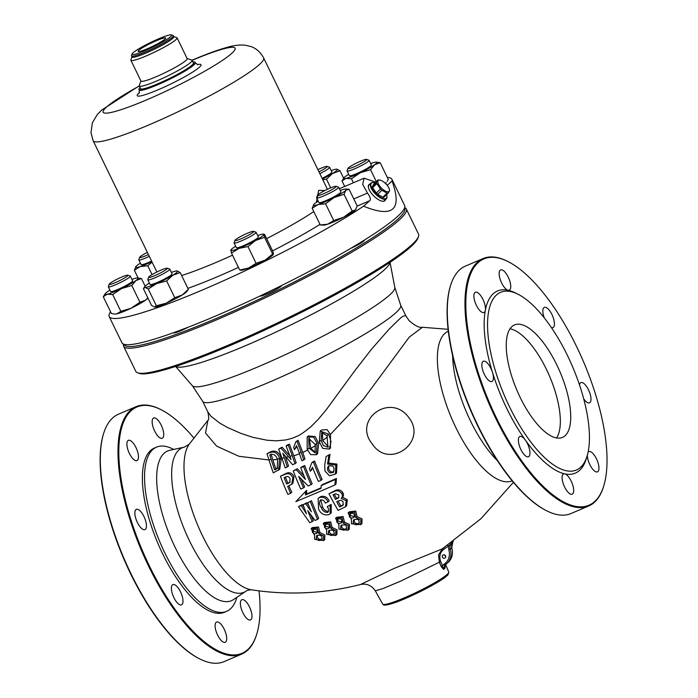 <?xml version="1.0" encoding="UTF-8"?>
<svg xmlns="http://www.w3.org/2000/svg" width="698" height="698" viewBox="0 0 698 698"><rect width="100%" height="100%" fill="white"/><g stroke="black" fill="none" stroke-linecap="round" stroke-linejoin="round"><path stroke-width="1.05" d="M290.63 493.268L287.89 494.402A122.735 47.01 -113.1 0 1 280.421 476.263L285.36 474.23C288.667 472.982 291.171 474.151 292.855 477.737L293.98 476.743L292.863 483.435L287.672 486.462A123.031 47.132 66.9 0 0 290.63 493.268L291.738 492.291A119.349 45.719 66.9 0 1 288.972 485.921M292.855 477.737L291.755 484.421M280.421 476.263L286.494 473.227C289.81 471.979 292.296 473.157 293.98 476.743M285.36 474.23L286.494 473.227M290.089 478.889C289.173 476.673 287.733 476.036 285.77 476.961L284.112 477.641A123.031 47.132 66.9 0 0 286.651 484.011L289.731 482.493L290.089 478.889M286.651 484.011L290.211 481.952M288.309 483.321L289.426 482.335M285.421 477.1A119.349 45.719 66.9 0 0 287.768 483.016M321.001 480.311L322.101 479.343A120.274 46.068 -113.1 0 1 314.615 461.073L312.905 461.814L311.77 462.818L313.481 462.076A123.939 47.481 66.9 0 0 321.001 480.311L318.419 481.428A124.026 47.508 -113.1 0 1 312.477 467.267L310.401 471.202L312.87 468.262M312.181 483.714A120.449 46.138 -113.1 0 1 304.729 465.566L301.911 466.761L300.777 467.765L303.595 466.569A124.113 47.543 66.9 0 0 311.081 484.691L312.181 483.714M303.927 475.783L297.287 468.716L293.273 470.932L296.153 469.719L305.454 479.447A124.078 47.534 -113.1 0 1 300.777 467.765M311.081 484.691L308.15 485.939L298.683 476.455A123.947 47.481 66.9 0 0 303.551 487.885L304.651 486.907A120.274 46.068 -113.1 0 1 301.318 479.168M323.244 523.535L324.387 522.532L330.721 521.903L332.047 527.4L337.047 529.834L336.89 534.467L335.694 535.532L326.69 534.354L326.603 530.14L323.244 523.535L329.569 522.907L330.887 528.43L335.86 530.873L335.694 535.532M311.142 528.595L312.285 527.583L318.541 527.042L319.893 532.504L324.849 535L324.736 539.571L323.532 540.627L314.641 539.353L314.51 535.174L311.142 528.595L317.389 528.054L318.724 533.534L323.671 536.038L323.532 540.627M335.564 518.291L336.706 517.288L343.128 516.572L344.428 522.104L349.454 524.46L349.27 529.171L348.075 530.236L338.958 529.163L338.905 524.905L335.564 518.291L341.976 517.584L343.268 523.134L348.276 525.507L348.075 530.236M269.018 459.991L238.917 456.274L216.685 446.17L205.526 433.048L207.908 420.327L189.141 444.277A81.343 31.157 66.9 0 0 198.223 526.397A81.343 31.157 66.9 0 0 251.245 589.766C287.672 595.438 324.099 593.693 360.517 584.523L393.925 568.495L442.131 548.96L480.922 518.727L513.405 482.318M372.339 444.059C389.397 470.147 428.275 441.572 408.548 417.186C389.955 392.32 352.342 419.943 372.339 444.059M348.101 512.864L349.244 511.852L355.744 511.041L357.036 516.607L362.088 518.893L361.878 523.675L360.674 524.739L351.443 523.77L351.426 519.486L348.101 512.864L354.593 512.053L355.867 517.637L357.036 516.607M336.043 483.967L336.41 478.488L322.301 484.639L321.193 485.607L321.028 488.338L305.436 494.969L305.628 491.366L295.847 501.6A307.539 35.79 -25.9 0 0 334.935 484.944L336.043 483.967M321.054 487.823L306.535 494.001L306.736 490.389L305.628 491.366M307.539 450.149L302.775 452.435A120.44 46.138 66.9 0 0 304.991 458.961L301.92 460.793A124.113 47.543 -113.1 0 1 299.276 453.046L301.196 452.217A124.113 47.543 66.9 0 0 303.839 459.973M318.628 443.5L317.59 453.7L316.447 454.712L310.662 454.625L307.199 449.276L307.172 436.931L308.28 435.953L315.217 436.59L318.628 443.5L319.64 442.811M330.477 434.374L330.459 448.046L329.308 449.067L322.685 448.334L319.3 441.686L320.26 431.076L321.403 430.073L327.022 429.567L330.477 434.374L363.196 399.509L409.237 337.151L422.403 327.283C419.332 327.92 414.874 325.687 409.037 320.591L405.826 315.758C401.743 315.417 398.401 320.687 398.471 319.989L388.969 329.334L371.493 349.227L355.203 370.228L326.036 410.031L318.244 419.341L310.793 426.827C297.557 437.655 296.493 435.971 295.202 437.07C295.83 436.739 292.924 438.431 285.264 440.01L276.268 440.822L267.098 440.237L252.894 437.341L240.897 433.379L227.496 427.49L219.791 423.145L210.971 416.252L207.829 411.907C208.964 417.439 208.99 420.24 207.908 420.327M282.132 458.699L281.224 458.848L279.758 469.222L273.258 472.86A122.063 46.757 -113.1 0 1 268.922 459.677L271.26 459.546A122.359 46.871 66.9 0 0 274.637 469.902L277.167 468.576L277.656 460.314L277.193 458.961L279.628 458.612L278.607 470.243M286.686 457.792L285.857 457.975A119.899 45.928 66.9 0 0 288.562 466.02L285.255 467.93A123.406 47.272 -113.1 0 1 281.975 458.202L284.269 457.748A123.572 47.333 66.9 0 0 287.41 467.032M299.529 453.805L293.841 455.838A120.309 46.085 66.9 0 0 296.205 462.818L292.689 464.824L282.83 453.238L284.269 457.748M328.889 455.349L327.528 464.039L335.825 465.077L335.433 474.038L336.541 473.052L336.942 464.083L328.653 463.044L330.032 454.337L326.071 456.588L330.032 454.337M345.527 506.748L338.129 510.404A123.886 47.455 -113.1 0 1 328.985 493.748L334.168 491.497C337.239 490.127 339.76 490.86 341.75 493.669C342.744 495.458 342.561 497.028 341.182 498.363L346.173 500.667L345.527 506.748L346.653 505.753L347.29 499.681L342.709 497.299M341.75 493.669L342.858 492.692C343.852 494.489 343.669 496.051 342.299 497.377L341.182 498.363M342.858 492.692C340.877 489.883 338.356 489.158 335.276 490.52L328.985 493.748M331.184 504.418L327.222 506.626L331.184 504.418L331.28 512.803L328.732 514.679C324.142 515.578 320.757 513.745 318.585 509.182L318.131 498.433L319.483 497.595C323.322 496.566 326.175 498.006 328.034 501.914L325.294 503.092C324.396 500.728 322.851 499.663 320.661 499.899L320.19 500.196M328.557 511.477C325.678 511.346 323.654 509.784 322.502 506.774L320.836 499.847M328.034 501.914L329.142 500.937C327.301 497.046 324.448 495.606 320.583 496.618L318.131 498.424M311.439 500.736L307.652 502.839L311.439 500.736L318.646 518.431L317.52 519.425L315.068 520.455L307.705 510.57L312.189 521.659L309.755 522.671L298.474 506.669L301.117 505.57L306.474 513.815L303.072 504.759L305.689 503.668L311.36 511.782L307.652 502.839M308.734 505.526L306.788 502.691L303.072 504.759M304.066 507.49L302.217 504.593L298.474 506.669M312.189 521.659L313.315 520.664L310.968 515.054M301.196 452.217L296.973 441.232L295.812 441.721L293.666 447.593L294.46 449.643L296.563 445.621L299.276 453.046M277.342 459.389L272.866 459.799A118.669 45.457 66.9 0 0 275.806 468.882L277.682 468.026M272.866 459.799L270.937 453.988M271.26 459.546L269.777 455.017L270.772 454.625C273.895 453.813 276.033 455.262 277.193 458.961M274.637 469.902L275.806 468.882M275.658 469.492L276.818 468.463M279.628 458.612C277.891 453.133 274.689 451.117 270.021 452.548L266.968 453.752L268.922 459.677M286.276 457.286L288.562 456.701L280.954 448.16L278.659 449.093L281.975 458.202M285.857 457.975L285.203 456.003M334.935 484.944L335.31 479.465L321.193 485.607M335.31 479.465L336.41 478.488M305.436 494.969L306.535 494.001M355.867 517.637L360.901 519.94L360.674 524.739M353.144 522.924C354.793 525.062 356.73 525.28 358.955 523.57C359.723 519.722 357.926 518.509 353.554 519.94L353.144 522.924M349.323 516.607C350.762 518.256 352.359 518.474 354.122 517.235C354.95 513.571 353.424 512.498 349.524 514.007L349.323 516.607M350.23 513.536L350.475 515.586L354.584 516.66M354.244 519.478L354.322 521.877C355.605 523.77 357.297 524.154 359.4 523.038M173.697 449.442A89.265 34.193 66.9 0 0 156.561 447.13A89.265 34.193 66.9 0 0 152.879 449.468A89.265 34.193 66.9 0 0 162.433 547.808A89.265 34.193 66.9 0 0 226.649 611.326A89.265 34.193 66.9 0 0 236.831 597.34M156.561 447.13L154.389 448.055A89.265 34.193 66.9 0 0 157.984 543.576A89.265 34.193 66.9 0 0 224.477 612.251L226.649 611.326M193.739 437.873A133.903 51.294 66.9 0 0 161.159 409.743A133.903 51.294 66.9 0 0 119.131 442.933A133.903 51.294 66.9 0 0 149.259 565.642A133.903 51.294 66.9 0 0 247.52 649.786A133.903 51.294 66.9 0 0 256.829 633.863A133.903 51.294 66.9 0 0 259.054 590.883M137.349 522.392A11.002 4.214 66.9 0 0 144.975 529.599A11.002 4.214 66.9 0 0 145.533 520.542A11.002 4.214 66.9 0 0 136.337 509.357A11.002 4.214 66.9 0 0 137.349 522.392M217.602 635.075A11.002 4.214 66.9 0 0 225.227 642.282A11.002 4.214 66.9 0 0 225.323 631.865A11.002 4.214 66.9 0 0 217.759 621.962A11.002 4.214 66.9 0 0 216.581 622.04A11.002 4.214 66.9 0 0 217.602 635.075M154.651 431.067A11.002 4.214 66.9 0 0 162.276 438.274A11.002 4.214 66.9 0 0 161.831 426.495A11.002 4.214 66.9 0 0 153.639 418.023A11.002 4.214 66.9 0 0 154.651 431.067M242.878 612.748A11.002 4.214 66.9 0 0 250.495 619.955A11.002 4.214 66.9 0 0 250.059 608.176A11.002 4.214 66.9 0 0 241.857 599.713A11.002 4.214 66.9 0 0 240.505 601.868A11.002 4.214 66.9 0 0 242.878 612.748M173.889 597.645A11.002 4.214 66.9 0 0 181.515 604.852A11.002 4.214 66.9 0 0 178.418 588.274A11.002 4.214 66.9 0 0 172.877 584.61A11.002 4.214 66.9 0 0 173.889 597.645M129.383 453.395A11.002 4.214 66.9 0 0 137.009 460.593A11.002 4.214 66.9 0 0 136.564 448.823A11.002 4.214 66.9 0 0 128.362 440.351A11.002 4.214 66.9 0 0 129.383 453.395M199.645 658.877L199 658.546A133.903 51.294 -113.1 0 1 123.555 558.269A133.903 51.294 -113.1 0 1 103.339 434.426L103.548 433.728A134.513 51.521 66.9 0 0 123.86 558.138A134.513 51.521 66.9 0 0 199.645 658.877A134.513 51.521 66.9 0 0 224.058 661.625L241.717 654.087A134.513 51.521 -113.1 0 1 141.519 550.6A134.513 51.521 -113.1 0 1 136.11 406.664A134.513 51.521 -113.1 0 1 160.514 409.412L161.159 409.743M136.11 406.664L118.442 414.202A134.513 51.521 66.9 0 0 103.548 433.728M256.829 633.863L256.611 634.561A134.513 51.521 -113.1 0 1 247.267 650.553A134.513 51.521 -113.1 0 1 241.717 654.087M546.63 510.77L545.984 510.439A133.903 51.294 -113.1 0 1 470.539 410.162A133.903 51.294 -113.1 0 1 450.315 286.32L450.533 285.622A134.513 51.521 66.9 0 0 470.845 410.04A134.513 51.521 66.9 0 0 546.63 510.77A134.513 51.521 66.9 0 0 571.034 513.519L588.693 505.98A134.513 51.521 -113.1 0 1 488.504 402.502A134.513 51.521 -113.1 0 1 483.086 258.557A134.513 51.521 -113.1 0 1 507.49 261.305L508.144 261.637A133.903 51.294 66.9 0 0 481.882 383.472A133.903 51.294 66.9 0 0 594.504 501.679A133.903 51.294 66.9 0 0 603.805 485.756A133.903 51.294 66.9 0 0 583.589 361.913A133.903 51.294 66.9 0 0 508.144 261.637M482.964 299.451A11.002 4.214 -113.1 0 1 485.337 310.34A11.002 4.214 -113.1 0 1 483.984 312.495A11.002 4.214 -113.1 0 1 475.792 304.023A11.002 4.214 -113.1 0 1 475.347 292.244A11.002 4.214 -113.1 0 1 482.964 299.451M587.114 455.986L586.268 458.769A99.046 37.945 -113.1 0 1 579.384 470.539A99.046 37.945 -113.1 0 1 564.734 473.855A11.002 4.214 -113.1 0 1 572.299 483.758A11.002 4.214 -113.1 0 1 572.203 494.175A11.002 4.214 -113.1 0 1 564.01 485.712A11.002 4.214 -113.1 0 1 563.565 473.933A11.002 4.214 -113.1 0 1 564.734 473.855A99.046 37.945 -113.1 0 1 525.402 440.168A11.002 4.214 -113.1 0 1 528.499 456.745A11.002 4.214 -113.1 0 1 520.298 448.282A11.002 4.214 -113.1 0 1 519.853 436.503A11.002 4.214 -113.1 0 1 525.402 440.168A99.046 37.945 -113.1 0 1 492.509 372.435A11.002 4.214 -113.1 0 1 491.95 381.492A11.002 4.214 -113.1 0 1 483.758 373.029A11.002 4.214 -113.1 0 1 483.313 361.25A11.002 4.214 -113.1 0 1 490.938 368.457A11.002 4.214 -113.1 0 1 492.509 372.435A99.046 37.945 -113.1 0 1 485.337 310.34A99.046 37.945 -113.1 0 1 508.083 290.246A11.002 4.214 -113.1 0 1 500.518 280.343A11.002 4.214 -113.1 0 1 500.614 269.925A11.002 4.214 -113.1 0 1 508.24 277.123A11.002 4.214 -113.1 0 1 509.261 290.167A11.002 4.214 -113.1 0 1 508.083 290.246A99.046 37.945 -113.1 0 1 515.499 292.977L518.091 294.286A96.603 37.003 -113.1 0 1 572.526 366.633A96.603 37.003 -113.1 0 1 587.114 455.986A96.603 37.003 -113.1 0 1 580.396 467.468A96.603 37.003 -113.1 0 1 499.149 382.19A96.603 37.003 -113.1 0 1 518.091 294.286M588.074 452.243A11.002 4.214 -113.1 0 1 588.842 451.606A11.002 4.214 -113.1 0 1 597.034 460.069A11.002 4.214 -113.1 0 1 597.479 471.848A11.002 4.214 -113.1 0 1 591.032 466.814A11.002 4.214 -113.1 0 1 587.358 455.157M579.488 384.903A11.002 4.214 -113.1 0 1 580.867 382.609A11.002 4.214 -113.1 0 1 588.493 389.807A11.002 4.214 -113.1 0 1 589.513 402.851A11.002 4.214 -113.1 0 1 583.676 398.759M544.265 317.852A11.002 4.214 -113.1 0 1 544.327 307.347A11.002 4.214 -113.1 0 1 551.952 314.554A11.002 4.214 -113.1 0 1 552.964 327.589A11.002 4.214 -113.1 0 1 551.368 327.545M511.966 326.533A61.145 23.418 66.9 0 0 518.509 393.89A61.145 23.418 66.9 0 0 562.492 437.393A61.145 23.418 66.9 0 0 560.032 371.964A61.145 23.418 66.9 0 0 514.487 324.928A61.145 23.418 66.9 0 0 511.966 326.533M603.805 485.756L603.596 486.454A134.513 51.521 -113.1 0 1 594.251 502.447A134.513 51.521 -113.1 0 1 588.693 505.98M483.086 258.557L465.426 266.095A134.513 51.521 66.9 0 0 459.877 269.629A134.513 51.521 66.9 0 0 450.533 285.622M444.774 566.488L445.045 568.085L443.527 569.42L441.084 566.348L439.321 562.213L400.582 581.172L383.211 588.475L375.315 590.822C371.493 585.334 366.563 583.231 360.517 584.523M443.099 548.314L444.137 549.012C440.002 552.118 438.85 556.297 440.7 561.55L439.321 562.213L438.588 554.858L442.305 548.881M445.219 564.874L445.045 568.085L444.739 566.427M441.084 566.348L442.462 565.677L443.527 569.42L444.748 565.171A1.222 0.48 -121.7 0 1 444.722 565.197L444.722 565.197A1.222 0.48 -121.7 0 1 443.71 564.481A14.065 12.887 -131.5 0 0 448.823 549.815L448.544 546.098L444.137 549.012M440.7 561.55L442.462 565.677L443.71 564.481M444.495 554.893A1.832 1.684 -131.5 0 0 445.673 556.236M445.542 555.87A1.832 1.684 -131.5 0 0 442.768 555.163A1.832 1.684 -131.5 0 0 442.724 557.65A1.832 1.684 -131.5 0 0 445.542 555.87M451.728 547.79L452.871 541.674M453.377 541.116C451.754 542.233 451.24 544.475 451.824 547.843C453.377 553.697 452.086 558.609 447.976 562.571A15.286 14.004 -131.5 0 0 451.772 547.947L448.823 549.815M447.531 545.391A1.222 0.489 -124 0 1 448.544 546.098L452.644 541.805C450.289 543.663 449.512 546.141 450.306 549.239A15.286 14.004 48.5 0 1 446.511 563.871A15.286 14.004 48.5 0 1 444.748 565.171M340.624 528.342C342.282 530.48 344.193 530.724 346.365 529.058C347.107 525.262 345.318 524.041 340.999 525.393L340.624 528.342M336.802 522.025C338.233 523.683 339.813 523.91 341.54 522.706C342.343 519.094 340.825 518.012 336.977 519.443L336.802 522.025M337.684 518.98L337.954 521.005L341.994 522.13M341.697 524.931L341.802 527.304C343.067 529.189 344.742 529.59 346.801 528.526M343.268 523.134L344.428 522.104M316.255 538.594C317.913 540.732 319.78 541.011 321.848 539.432C322.52 535.75 320.757 534.511 316.56 535.706L316.255 538.594M312.416 532.295C313.847 533.961 315.391 534.223 317.032 533.08C317.764 529.573 316.273 528.465 312.538 529.765L312.416 532.295M313.254 529.293L313.568 531.274L317.477 532.495M317.267 535.244L317.433 537.547C318.689 539.406 320.303 539.859 322.284 538.891M318.724 533.534L319.893 532.504M328.33 533.569C329.988 535.706 331.882 535.968 333.993 534.345C334.7 530.602 332.929 529.372 328.671 530.646L328.33 533.569M324.5 527.252C325.931 528.918 327.493 529.163 329.177 527.993C329.953 524.425 328.444 523.334 324.649 524.695L324.5 527.252M325.364 524.233L325.652 526.24L329.631 527.409M329.369 530.183L329.508 532.522C330.765 534.398 332.405 534.825 334.429 533.804M330.887 528.43L332.047 527.4M295.053 463.83A123.982 47.49 66.9 0 1 292.261 455.62L290.002 456.3A123.895 47.455 -113.1 0 0 291.075 459.554L291.066 459.52M288.562 456.701L290.987 459.598M292.261 455.62L288.283 445.149L286.136 446.039L290.002 456.3M288.283 445.149L289.391 444.164L287.244 445.054L286.136 446.039M289.836 455.794L282.071 447.174L278.659 449.093M280.954 448.16L282.071 447.174M281.224 458.848L281.067 458.342C279.375 452.4 276.076 450.131 271.173 451.527L266.968 453.752M279.881 459.389L281.067 458.342M270.021 452.548L271.173 451.527M329.308 449.067L331.035 441.633L328.749 434.208L320.26 431.076M327.999 447.252L323.322 445.533L321.176 440.307L319.3 441.686M327.964 447.278L327.004 435.692L328.749 434.208M321.176 440.307L321.769 432.586L327.004 435.692M327.467 436.887L322.72 440.586L322.397 432.184M322.72 440.586L328.365 446.685M316.447 454.712L317.067 443.256L313.577 437.114L307.172 436.931M315.147 452.889L309.092 448.238L307.199 449.276M315.112 452.923L315.226 444.495L317.067 443.256M309.092 448.238L308.708 438.414L315.226 444.495M315.557 445.533L310.767 448.404L309.301 438.082M310.767 448.404L315.409 452.348M302.775 452.435L298.072 440.255L295.812 441.721M296.973 441.232L298.072 440.255M294.46 449.643L296.894 446.441M293.841 455.838L289.391 444.164M208.292 354.514L204.374 356.05M290.351 317.887L280.195 322.816M363.658 278.755L359.915 280.945M418.495 236.535L417.919 238.14A155.907 18.148 154.1 0 1 285.639 320.181A155.907 18.148 154.1 0 1 139.356 373.404L137.742 372.863A157.129 18.288 -25.9 0 0 285.168 319.222A157.129 18.288 -25.9 0 0 418.495 236.535A157.129 18.288 -25.9 0 0 418.53 234.135L406.323 209.007A157.129 18.288 154.1 0 1 272.97 294.094A157.129 18.288 154.1 0 1 123.633 346.278A157.129 18.288 154.1 0 1 123.581 344.14M123.633 346.278L135.831 371.406A157.129 18.288 -25.9 0 0 137.742 372.863M404.683 207.646A157.129 18.288 154.1 0 1 406.323 209.007M124.069 344.306A155.907 18.148 -25.9 0 0 272.377 292.872A155.907 18.148 -25.9 0 0 404.508 208.135M350.815 248.305A12.232 1.422 -25.9 0 0 361.756 242.564A12.232 1.422 -25.9 0 0 364.347 240.217L364.312 240.129M259.892 296.057A12.232 1.422 -25.9 0 0 271.714 291.764A12.232 1.422 -25.9 0 0 281.817 285.421M173.497 332.71L173.532 332.789A12.232 1.422 -25.9 0 0 177.414 332.056A12.232 1.422 -25.9 0 0 188.102 327.24M387.285 177.379A157.129 18.288 154.1 0 1 391.901 179.29L404.631 205.509A157.129 18.288 154.1 0 1 271.269 290.595A157.129 18.288 154.1 0 1 121.932 342.779L109.202 316.56A157.129 18.288 154.1 0 1 110.554 311.753M353.781 198.921L367.506 193.058C370.184 196.74 370.935 199.296 369.766 200.71L363.562 206.189A157.129 18.288 154.1 0 1 209.391 287A157.129 18.288 154.1 0 1 109.202 316.56M391.901 179.29A157.129 18.288 154.1 0 1 392.049 181.026L387.198 185.31M363.562 206.189C392.974 218.221 402.476 209.828 392.049 181.026M327.702 224.206A18.34 2.138 -25.9 0 0 343.643 217.226L352.167 211.005L355.395 209.95A18.34 2.138 154.1 0 1 343.643 217.226L333.705 220.516L327.702 224.206A18.34 2.138 154.1 0 1 323.488 225.166L320.286 224.974L327.702 224.206M355.832 209.435A18.34 2.138 154.1 0 1 355.797 209.479A18.34 2.138 154.1 0 1 355.395 209.95L355.797 209.479M186.985 291.371A18.34 2.138 154.1 0 1 182.257 294.966A18.34 2.138 154.1 0 1 166.272 303.194A18.34 2.138 154.1 0 1 154.668 307.059A18.34 2.138 154.1 0 1 154.651 307.059L156.361 305.768L166.272 303.194L174.77 297.697L182.257 294.966L188.329 289.295L186.985 291.371M147.863 297.898L147.522 298.378A18.34 2.138 154.1 0 1 145.446 300.219A18.34 2.138 154.1 0 1 131.093 308.246A18.34 2.138 154.1 0 1 116.819 313.864A18.34 2.138 154.1 0 1 115.214 314.065L116.819 313.864L120.841 311.334L131.093 308.246L139.923 302.234L145.446 300.219L147.845 297.863M240.191 270.196L240.941 270.239A18.34 2.138 -25.9 0 0 248.567 268.032L256.096 263.329L265.092 260.153A18.34 2.138 154.1 0 1 248.567 268.032L240.382 269.882M273.372 254.377L273.25 254.552A18.34 2.138 154.1 0 1 265.092 260.153L272.674 254.055L273.433 254.124L272.77 251.271L264.647 234.537L263.888 234.458L264.647 234.537M385.409 183.373L386.264 182.562A18.34 2.138 154.1 0 1 385.453 183.417M348.677 174.264A18.34 2.138 -25.9 0 0 346.103 175.975A18.34 2.138 -25.9 0 0 344.027 177.807L342.003 180.913L344.699 186.479M342.003 180.913L346.016 178.383L351.452 178.775L353.389 182.771M351.452 178.775L360.281 172.764L370.533 169.684L376.335 181.62M387.172 181.253L388.289 179.456L380.166 162.721L376.335 162.119A18.34 2.138 -25.9 0 0 374.73 162.329A18.34 2.138 -25.9 0 0 370.673 163.585M370.533 169.684L374.643 164.737L380.166 162.721M344.027 177.807A18.34 2.138 -25.9 0 0 346.016 178.383A18.34 2.138 -25.9 0 0 360.281 172.764A18.34 2.138 -25.9 0 0 374.643 164.737A18.34 2.138 -25.9 0 0 376.335 162.119M347.089 170.993L349.375 175.695A12.232 1.422 -25.9 0 0 356.704 173.593A12.232 1.422 -25.9 0 0 371.371 165.016L369.085 160.313A12.232 1.422 154.1 0 1 354.418 168.899A12.232 1.422 154.1 0 1 347.107 171.027A12.232 1.422 154.1 0 1 347.089 170.993A12.232 1.422 154.1 0 1 347.089 170.809L347.944 168.393A10.391 1.213 -25.9 0 0 347.962 168.584A10.391 1.213 -25.9 0 0 358.493 164.772A10.391 1.213 -25.9 0 0 366.52 159.38A10.391 1.213 -25.9 0 0 356.765 162.931A10.391 1.213 -25.9 0 0 347.944 168.393M366.52 159.38L368.937 160.2A12.232 1.422 154.1 0 1 369.085 160.313M316.342 202.394L318.646 190.362L324.832 190.571M367.506 193.058L362.69 184.429L364.068 178.208L375.803 182.143M369.879 184.141A11.308 4.52 45.2 0 0 368.998 184.586A11.308 4.52 45.2 0 0 368.919 184.656A11.308 4.52 45.2 0 0 373.692 195.868A11.308 4.52 45.2 0 0 384.868 200.701A11.308 4.52 45.2 0 0 385.401 199.741M192.857 61.93A31.183 3.63 154.1 0 1 195.047 62.235A31.183 3.63 154.1 0 1 168.584 79.118A31.183 3.63 154.1 0 1 138.946 89.475A31.183 3.63 154.1 0 1 140.062 87.573M187.099 58.475L191.714 60.037A29.351 3.411 154.1 0 1 192.072 60.307L193.398 63.038A29.351 3.411 154.1 0 1 168.488 78.926A29.351 3.411 154.1 0 1 140.595 88.672L139.268 85.941A29.351 3.411 154.1 0 1 139.277 85.496L140.9 80.907M192.072 60.307A29.351 3.411 154.1 0 1 167.162 76.195A29.351 3.411 154.1 0 1 139.268 85.941M173.767 36.61L176.786 37.631A25.678 2.993 154.1 0 1 177.1 37.875L187.177 58.632A25.678 2.993 154.1 0 1 165.382 72.531A25.678 2.993 154.1 0 1 140.979 81.064L130.901 60.307A25.678 2.993 154.1 0 1 130.901 59.915L131.966 56.904M177.1 37.875A25.678 2.993 154.1 0 1 155.305 51.774A25.678 2.993 154.1 0 1 130.901 60.307M171.411 34.9L173.025 35.45A23.235 2.705 154.1 0 1 173.305 35.659L173.837 36.758A23.235 2.705 154.1 0 1 154.118 49.331A23.235 2.705 154.1 0 1 132.035 57.053L131.503 55.962A23.235 2.705 154.1 0 1 131.512 55.604L132.079 53.999A22.013 2.565 -25.9 0 0 145.271 50.553A22.013 2.565 -25.9 0 0 171.411 34.9A22.013 2.565 -25.9 0 0 150.759 42.412A22.013 2.565 -25.9 0 0 132.079 53.999M173.305 35.659A23.235 2.705 154.1 0 1 145.437 51.966A23.235 2.705 154.1 0 1 131.503 55.962M156.465 40.667A15.286 1.78 154.1 0 1 165.644 38.12A15.286 1.78 154.1 0 1 152.653 46.321A15.286 1.78 154.1 0 1 138.169 51.46A15.286 1.78 154.1 0 1 156.465 40.667M151.588 261.078A12.232 1.422 154.1 0 1 148.43 262.492A12.232 1.422 154.1 0 1 141.101 264.594L138.815 259.892A12.232 1.422 154.1 0 1 138.815 259.708L139.67 257.3A10.391 1.213 -25.9 0 0 148.412 254.543M140.403 263.163A18.34 2.138 -25.9 0 0 136.154 266.235A18.34 2.138 -25.9 0 0 135.752 266.706A18.34 2.138 -25.9 0 0 140.35 266.531A18.34 2.138 -25.9 0 0 151.894 261.715M149.302 256.375A12.232 1.422 154.1 0 1 146.144 257.798A12.232 1.422 154.1 0 1 138.815 259.892M147.365 252.388A10.391 1.213 -25.9 0 0 139.67 257.3M136.154 266.235L134.348 270.222L140.35 266.531L147.775 265.764L152.094 262.134M147.775 265.764L152.077 274.619M134.348 270.222L138.108 277.961M322.799 179.761L326.463 179.159L330.695 187.867M326.463 179.159L332.536 173.497L340.031 170.757L343.686 178.295M340.031 170.757L336.881 169.125A18.34 2.138 -25.9 0 0 331.218 170.591M322.432 178.993A18.34 2.138 -25.9 0 0 332.536 173.497A18.34 2.138 -25.9 0 0 336.898 169.125A18.34 2.138 -25.9 0 0 336.881 169.125L336.881 169.125M318.942 171.821A10.391 1.213 -25.9 0 0 327.057 166.386L329.482 167.206A12.232 1.422 154.1 0 1 329.631 167.319L331.916 172.022A12.232 1.422 154.1 0 1 322.118 178.356M329.631 167.319A12.232 1.422 154.1 0 1 319.832 173.654M327.057 166.386A10.391 1.213 -25.9 0 0 317.895 169.649M384.371 200.754A11.002 4.397 -134.8 0 1 384.258 200.876A11.002 4.397 -134.8 0 1 383.673 201.268M368.343 185.851A11.002 4.397 -134.8 0 1 368.736 185.267A11.002 4.397 -134.8 0 1 368.867 185.153M368.422 187.387A10.636 4.249 45.2 0 0 368.431 187.544L368.396 187.169A11.002 4.397 45.2 0 0 368.5 187.841M381.684 201.103A11.002 4.397 45.2 0 0 382.356 201.207L381.981 201.172A10.636 4.249 45.2 0 0 382.138 201.181M369.05 184.961A11.002 4.397 45.2 0 0 368.98 185.031A11.002 4.397 45.2 0 0 368.396 187.169M382.356 201.207A11.002 4.397 45.2 0 0 384.493 200.64L386.404 198.747A11.002 4.397 -134.8 0 1 372.575 190.51A11.002 4.397 -134.8 0 1 370.882 183.138A11.002 4.397 -134.8 0 1 373.02 182.562A11.002 4.397 -134.8 0 1 373.238 182.588M386.962 196.391A11.002 4.397 -134.8 0 1 386.989 196.609A11.002 4.397 -134.8 0 1 386.404 198.747M374.983 182.963A10.636 4.249 45.2 0 0 373.447 182.606A10.636 4.249 45.2 0 0 373.02 190.284A10.636 4.249 45.2 0 0 382.138 198.188A10.636 4.249 45.2 0 0 386.945 196.182A10.636 4.249 45.2 0 0 386.605 194.646M388.053 193.206L383.917 197.316A8.681 3.473 -134.8 0 1 382.87 197.237L377.714 194.341A8.681 3.473 -134.8 0 1 376.327 193.049L372.671 187.727A8.681 3.473 -134.8 0 1 372.339 186.514L373.849 184.089L377.976 179.979L376.466 182.405A8.681 3.473 45.2 0 0 376.807 183.618L380.462 188.94A8.681 3.473 45.2 0 0 381.841 190.231L387.006 193.128A8.681 3.473 45.2 0 0 388.053 193.206L389.58 190.833L389.493 189.926A7.704 3.08 -134.8 0 1 381.466 188.128A7.704 3.08 -134.8 0 1 379.712 180.093A7.704 3.08 -134.8 0 1 387.896 186.261A7.704 3.08 -134.8 0 1 389.493 189.926M379.712 180.093L378.578 179.988A8.681 3.473 45.2 0 0 377.976 179.979M372.339 186.514L376.466 182.405M372.671 187.727L376.807 183.618M376.327 193.049L380.462 188.94M377.714 194.341L381.841 190.231M382.87 197.237L387.006 193.128M109.935 290.08A18.34 2.138 -25.9 0 0 107.361 291.781A18.34 2.138 -25.9 0 0 105.285 293.622L103.26 296.729L107.274 294.198L112.71 294.591L121.539 288.579L131.791 285.499L135.901 280.552L141.424 278.537L145.132 286.171M141.424 278.537L137.593 277.935A18.34 2.138 -25.9 0 0 135.988 278.144A18.34 2.138 -25.9 0 0 131.931 279.392M103.26 296.729L111.383 313.463L114.507 314.03M112.71 294.591L120.841 311.334M131.791 285.499L139.923 302.234M127.778 275.195L130.203 276.015A12.232 1.422 154.1 0 1 130.325 276.094A12.232 1.422 154.1 0 1 130.352 276.129L132.629 280.832A12.232 1.422 154.1 0 1 117.962 289.408A12.232 1.422 154.1 0 1 110.633 291.511L108.347 286.808A12.232 1.422 154.1 0 1 108.347 286.625L109.202 284.208A10.391 1.213 -25.9 0 0 118.651 281.128A10.391 1.213 -25.9 0 0 127.882 275.265A10.391 1.213 -25.9 0 0 127.778 275.195A10.391 1.213 -25.9 0 0 118.023 278.746A10.391 1.213 -25.9 0 0 109.202 284.208M105.285 293.622A18.34 2.138 -25.9 0 0 107.274 294.198A18.34 2.138 -25.9 0 0 121.539 288.579A18.34 2.138 -25.9 0 0 135.901 280.552A18.34 2.138 -25.9 0 0 137.593 277.935M130.352 276.129A12.232 1.422 154.1 0 1 115.676 284.714A12.232 1.422 154.1 0 1 108.347 286.808M149.389 283.074A18.34 2.138 -25.9 0 0 144.739 286.616L143.395 288.693L151.518 305.427L154.668 307.059M143.395 288.693L145.105 287.393L148.229 289.024L156.361 305.768M148.229 289.024L156.727 283.528L166.639 280.962L174.77 297.697M166.639 280.962L172.711 275.3L180.206 272.56L188.329 289.295M180.206 272.56L177.056 270.929A18.34 2.138 -25.9 0 0 177.056 270.929A18.34 2.138 -25.9 0 0 171.394 272.386M167.232 268.189L169.658 269.009A12.232 1.422 154.1 0 1 169.806 269.123L172.092 273.825A12.232 1.422 154.1 0 1 157.416 282.402A12.232 1.422 154.1 0 1 150.087 284.505L147.81 279.802A12.232 1.422 154.1 0 1 147.81 279.619L148.665 277.202A10.391 1.213 -25.9 0 0 158.542 273.913A10.391 1.213 -25.9 0 0 167.232 268.189A10.391 1.213 -25.9 0 0 164.065 268.913A10.391 1.213 -25.9 0 0 154.337 273.346A10.391 1.213 -25.9 0 0 148.665 277.202M144.739 286.616A18.34 2.138 -25.9 0 0 145.105 287.393A18.34 2.138 -25.9 0 0 156.727 283.528A18.34 2.138 -25.9 0 0 172.711 275.3A18.34 2.138 -25.9 0 0 177.074 270.929L177.056 270.929M169.806 269.123A12.232 1.422 154.1 0 1 155.139 277.708A12.232 1.422 154.1 0 1 147.81 279.802M231.596 250.285L230.829 250.216L231.492 253.077L239.623 269.812M231.492 253.077L239.021 248.366L247.965 246.586L256.096 263.329M247.965 246.586L255.547 240.487L264.542 237.32L272.674 254.055L273.433 254.124M264.542 237.32L263.888 234.458A18.34 2.138 -25.9 0 0 263.329 234.1A18.34 2.138 -25.9 0 0 257.667 235.566M235.662 246.246A18.34 2.138 -25.9 0 0 231.012 249.797A18.34 2.138 -25.9 0 0 230.829 250.216A18.34 2.138 -25.9 0 0 239.021 248.366A18.34 2.138 -25.9 0 0 255.547 240.487A18.34 2.138 -25.9 0 0 263.888 234.458M253.505 231.361L255.93 232.19A12.232 1.422 154.1 0 1 256.079 232.294L258.356 236.997A12.232 1.422 154.1 0 1 243.689 245.583A12.232 1.422 154.1 0 1 236.36 247.677L234.074 242.983A12.232 1.422 154.1 0 1 234.083 242.791L234.929 240.382A10.391 1.213 -25.9 0 0 244.806 237.093A10.391 1.213 -25.9 0 0 253.505 231.361A10.391 1.213 -25.9 0 0 243.506 235.034A10.391 1.213 -25.9 0 0 234.929 240.382M256.079 232.294A12.232 1.422 154.1 0 1 241.403 240.88A12.232 1.422 154.1 0 1 234.074 242.983M318.209 201.181A18.34 2.138 -25.9 0 0 313.96 204.252L312.154 208.24L320.286 224.974M313.524 204.776L313.559 204.723A18.34 2.138 -25.9 0 0 318.157 204.549L325.573 203.772L333.705 220.516M312.154 208.24L318.157 204.549A18.34 2.138 -25.9 0 0 334.098 197.56L344.035 194.271L352.167 211.005M325.573 203.772L334.098 197.56A18.34 2.138 -25.9 0 0 345.842 190.284L349.07 189.228L357.202 205.962L355.395 209.95M344.035 194.271L345.842 190.284A18.34 2.138 -25.9 0 0 345.868 189.036A18.34 2.138 -25.9 0 0 341.654 189.996A18.34 2.138 -25.9 0 0 340.205 190.493M349.07 189.228L345.868 189.036M313.96 204.252A18.34 2.138 -25.9 0 0 313.559 204.723M336.052 186.296L338.469 187.116A12.232 1.422 154.1 0 1 338.617 187.23L340.903 191.924A12.232 1.422 154.1 0 1 326.236 200.509A12.232 1.422 154.1 0 1 318.907 202.612L316.622 197.909A12.232 1.422 154.1 0 1 316.622 197.726L317.477 195.309A10.391 1.213 -25.9 0 0 327.353 192.02A10.391 1.213 -25.9 0 0 336.052 186.296A10.391 1.213 -25.9 0 0 329.273 188.469A10.391 1.213 -25.9 0 0 319.675 193.477A10.391 1.213 -25.9 0 0 317.477 195.309M338.617 187.23A12.232 1.422 154.1 0 1 323.951 195.815A12.232 1.422 154.1 0 1 316.622 197.909M556.585 437.951A61.145 23.418 66.9 0 0 549.64 376.405A61.145 23.418 66.9 0 0 510.002 328.802M303.551 487.885L300.751 489.054A123.816 47.429 -113.1 0 1 293.273 470.932M296.153 469.719L297.287 468.716M303.595 466.569L304.729 465.566M310.401 471.202A124.096 47.534 -113.1 0 1 309.458 468.847L311.77 462.818M313.481 462.076L314.615 461.073M335.433 474.038L329.5 475.757L325.024 471.194L324.718 465.165L326.071 456.588M327.528 464.039L328.653 463.044M329.98 472.886L333.312 472.45C335.031 467.206 333.4 465.069 328.426 466.037C326.856 468.698 327.371 470.976 329.98 472.886M333.81 471.865L331.088 471.909C328.845 470.356 328.147 468.288 329.002 465.697M346.173 500.667L347.29 499.681M334.168 491.497L335.276 490.52M338.844 494.943L335.45 493.756L333.042 494.803A123.738 47.403 66.9 0 0 335.494 499.419L338.556 497.936L338.844 494.943M343.172 501.984C342.046 500.379 340.572 499.986 338.748 500.798L336.724 501.679A123.738 47.403 66.9 0 0 339.708 506.949L342.954 505.291L343.172 501.984M337.797 498.416L338.905 497.438L336.602 498.442A120.065 45.989 -113.1 0 1 334.359 494.228M335.494 499.419L336.602 498.442M341.444 506.198L342.561 505.204L340.825 505.963A120.065 45.989 -113.1 0 1 338.059 501.094M339.708 506.949L340.825 505.963M343.433 504.759L342.561 505.204M330.075 505.396L330.154 513.798M320.661 499.899C319.012 502.255 319.256 504.872 321.394 507.76C322.546 510.77 324.561 512.341 327.441 512.472L327.938 512.158M328.296 511.713L327.441 512.472C329.002 510.823 328.933 508.868 327.222 506.626M319.483 497.595L320.583 496.618M321.394 507.76L322.502 506.774M310.331 501.714L317.52 519.425M301.117 505.57L302.217 504.593M305.689 503.668L306.788 502.691M512.175 480.835A81.343 31.157 -113.1 0 1 451.597 418.25A81.343 31.157 -113.1 0 1 448.308 331.21M251.245 589.766C248.532 589.967 246.743 590.464 245.862 591.258A78.569 30.093 -113.1 0 1 188.608 539.013A78.569 30.093 -113.1 0 1 178.993 449.861A78.569 30.093 -113.1 0 1 184.342 447.13L189.141 444.277M184.342 447.13L169.815 450.289A81.369 31.166 66.9 0 0 164.274 453.124A81.369 31.166 66.9 0 0 174.23 545.452A81.369 31.166 66.9 0 0 233.525 599.565L245.862 591.258M452.636 355.762A78.569 30.093 66.9 0 0 497.438 460.732M448.735 571.95C448.386 574.384 447.688 575.719 446.633 575.955C441.668 581.312 407.519 598.997 391.857 603.622C382.417 606.414 383.534 604.529 382.626 604.049A36.741 4.275 -25.9 0 0 411.096 594.853A36.741 4.275 -25.9 0 0 446.886 574.646A36.741 4.275 -25.9 0 0 448.735 571.95L445.629 564.586M446.354 576.129A35.528 4.136 154.1 0 1 411.445 595.804A35.528 4.136 154.1 0 1 384.197 604.477M207.838 411.925L202.699 401.333A110.057 12.808 -25.9 0 0 307.295 364.784A110.057 12.808 -25.9 0 0 400.696 305.192L405.826 315.758M400.696 305.192L394.841 287.532A112.553 13.096 154.1 0 1 299.18 348.084A112.553 13.096 154.1 0 1 192.439 385.811L175.608 366.441M389.973 262.361A119.367 13.89 154.1 0 1 288.501 326.079A119.367 13.89 154.1 0 1 175.678 366.424M369.766 200.71L357.175 206.084M319.981 224.363A106.995 12.451 154.1 0 1 272.578 250.861M238.454 267.413A106.995 12.451 154.1 0 1 187.875 288.353M313.777 211.581A94.771 11.028 154.1 0 1 266.636 238.637M232.513 255.18A94.771 11.028 154.1 0 1 181.646 275.536M327.432 189.298L263.652 57.951A94.771 11.028 154.1 0 1 183.216 109.263A94.771 11.028 154.1 0 1 93.148 140.743L156.902 272.019M192.098 60.368A73.369 8.542 154.1 0 1 223.517 59.635A73.369 8.542 154.1 0 1 119.297 110.24A73.369 8.542 154.1 0 1 139.303 86.002M197.29 64.609A35.458 4.127 154.1 0 1 193.355 71.632A35.458 4.127 154.1 0 1 158.481 89.623A35.458 4.127 154.1 0 1 139.426 92.712M138.946 89.475L139.207 90.025A31.183 3.63 -25.9 0 0 157.905 84.667A31.183 3.63 -25.9 0 0 195.309 62.785L197.883 64.757M448.09 329.299L422.403 327.283M442.776 548.532L442.131 548.96M382.626 604.049L375.315 590.822M445.734 564.246L444.818 567.108M444.722 565.197L447.976 562.571M202.699 401.333L192.439 385.811M394.841 287.532L390.034 262.326M192.011 60.211L192.011 60.22C205.657 54.383 217.183 50.143 226.58 47.499C233.411 45.431 239.632 44.655 245.216 45.196L250.914 46.539C253.287 47.324 259.324 49.872 263.652 57.951M139.234 85.845L101.821 109.987L97.284 114.559L92.372 122.778L90.976 132.733L93.148 140.743M364.068 178.208L339.359 188.757M139.207 90.025L139.172 93.262M195.047 62.235L195.309 62.785M370.882 183.138L368.98 185.031M263.329 234.1L264.08 234.153"/></g></svg>
